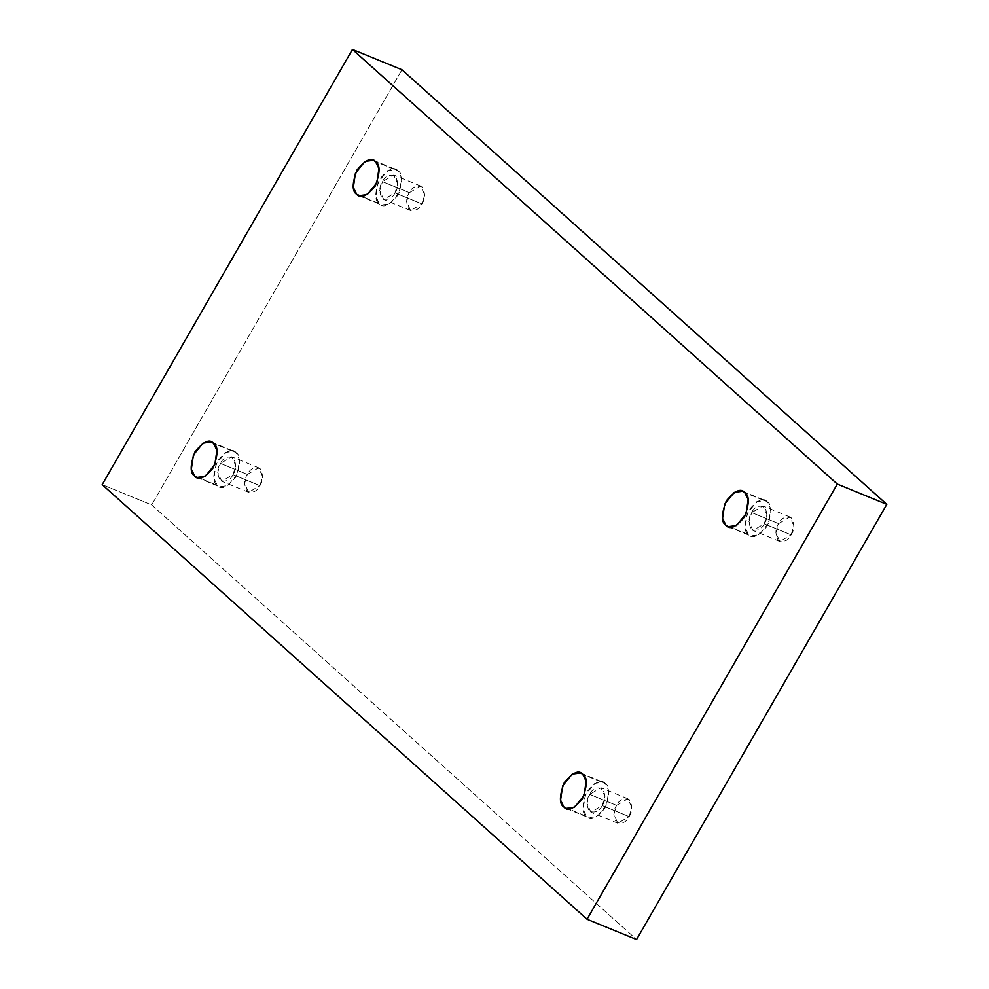 <?xml version="1.0" encoding="UTF-8"?>
<svg xmlns="http://www.w3.org/2000/svg" width="989" height="989" viewBox="0 0 989 989"><rect width="100%" height="100%" fill="white"/><g stroke="black" fill="none" stroke-linecap="round" stroke-linejoin="round"><path stroke-width="0.74" stroke-dasharray="4.95 3.71" d="M563.953 807.061L586.551 816.321L583.164 809.398L585.253 795.156L594.834 783.375L603.216 782.262L605.355 783.622L582.756 774.35L605.355 783.622C601.609 778.85 595.465 781.594 586.897 791.855C581.853 805.256 581.742 813.415 586.551 816.321C590.297 821.093 596.454 818.348 605.008 808.087C610.065 794.686 610.176 786.527 605.355 783.622L608.754 790.545L606.653 804.786L597.084 816.568L588.702 817.668L563.953 807.061M616.592 805.38L627.891 798.741L631.872 807.617L629.128 816.617L602.227 805.59L604.971 796.59L600.978 787.714L589.691 794.352L616.592 805.38C613.155 810.411 613.081 816.061 616.357 822.316C622.155 824.183 626.408 822.292 629.128 816.617C632.564 811.586 632.651 805.936 629.375 799.681C623.577 797.802 619.312 799.705 616.592 805.38L589.691 794.352L586.947 803.352L590.928 812.229L602.227 805.59L629.128 816.617L617.841 823.256L613.848 814.38L616.592 805.38M194.722 476.105L217.32 485.364L213.933 478.441L216.022 464.2L225.603 452.418L233.985 451.305L236.124 452.665L213.525 443.406L236.124 452.665C232.378 447.893 226.234 450.638 217.667 460.899C212.623 474.3 212.511 482.459 217.32 485.364C221.066 490.136 227.223 487.392 235.778 477.131C240.834 463.73 240.945 455.57 236.124 452.665L239.523 459.588L237.422 473.83L227.853 485.611L219.471 486.724L194.722 476.105M247.361 474.423L258.648 467.785L262.641 476.661L259.897 485.661L232.996 474.633L235.741 465.634L231.747 456.757L220.46 463.396L247.361 474.423C243.924 479.455 243.85 485.104 247.126 491.36C252.924 493.239 257.177 491.335 259.897 485.661C263.334 480.629 263.408 474.98 260.144 468.724C254.346 466.845 250.081 468.749 247.361 474.423L220.46 463.396L217.716 472.396L221.697 481.272L232.996 474.633L259.897 485.661L248.61 492.299L244.617 483.423L247.361 474.423M356.732 194.351L379.331 203.623L375.944 196.7L378.033 182.458L387.614 170.664L395.996 169.564L398.134 170.912L375.536 161.652L398.134 170.912C394.388 166.152 388.244 168.896 379.677 179.145C374.633 192.558 374.522 200.705 379.331 203.623C383.077 208.382 389.233 205.638 397.788 195.389C402.844 181.976 402.956 173.829 398.134 170.912L401.534 177.835L399.432 192.076L389.864 203.87L381.482 204.97L361.356 196.255M409.372 192.67L420.671 186.043L424.652 194.92L421.907 203.919L395.007 192.892L397.751 183.892L393.758 175.016L382.471 181.642L409.372 192.67C405.935 197.713 405.861 203.351 409.137 209.619C414.935 211.485 419.188 209.581 421.907 203.919C425.344 198.888 425.431 193.238 422.155 186.97C416.357 185.104 412.092 187.008 409.372 192.67L382.471 181.642L379.727 190.642L383.707 199.531L395.007 192.892L421.907 203.919L410.62 210.558L406.627 201.669L409.372 192.67M725.963 525.307L748.562 534.567L745.174 527.656L747.276 513.402L756.845 501.621L765.226 500.521L767.377 501.868L744.766 492.609L767.377 501.868C763.619 497.108 757.475 499.853 748.908 510.101C743.864 523.502 743.753 531.662 748.562 534.567C752.32 539.339 758.464 536.594 767.031 526.333C772.075 512.932 772.186 504.773 767.377 501.868L770.765 508.791L768.663 523.033L759.095 534.814L750.713 535.927L725.963 525.307M778.603 523.626L789.902 516.987L793.883 525.864L791.138 534.864L764.237 523.836L766.982 514.836L762.989 505.96L751.702 512.599L778.603 523.626C775.166 528.658 775.092 534.307 778.368 540.575C784.166 542.442 788.418 540.538 791.138 534.864C794.575 529.832 794.661 524.195 791.385 517.927C785.587 516.06 781.322 517.952 778.603 523.626L751.702 512.599L748.957 521.599L752.95 530.475L764.237 523.836L791.138 534.864L779.851 541.502L775.858 532.626L778.603 523.626M151.688 504.934L636.57 939.55L151.688 504.934L102.188 484.647L151.688 504.934L401.942 69.737L151.688 504.934M764.237 523.836C761.518 529.511 757.253 531.414 751.455 529.535C748.191 523.28 748.265 517.63 751.702 512.599C754.422 506.924 758.674 505.033 764.485 506.9C767.748 513.167 767.674 518.805 764.237 523.836M395.007 192.892C392.287 198.554 388.022 200.458 382.224 198.591C378.96 192.323 379.034 186.686 382.471 181.642C385.191 175.98 389.443 174.076 395.241 175.943C398.518 182.211 398.443 187.861 395.007 192.892M232.996 474.633C230.276 480.308 226.011 482.212 220.213 480.333C216.937 474.077 217.024 468.427 220.46 463.396C223.18 457.722 227.433 455.818 233.231 457.697C236.507 463.952 236.433 469.602 232.996 474.633M602.227 805.59C599.507 811.264 595.242 813.156 589.444 811.289C586.168 805.021 586.254 799.384 589.691 794.352C592.411 788.678 596.664 786.774 602.462 788.653C605.738 794.909 605.664 800.558 602.227 805.59M580.617 773.002L603.216 782.262M627.891 798.741L600.978 787.714M211.386 442.046L233.985 451.305M258.648 467.785L231.747 456.757M373.397 160.305L395.996 169.564M420.671 186.043L393.758 175.016M742.628 491.249L765.226 500.521M789.902 516.987L762.989 505.96M779.851 541.502L752.95 530.475M728.114 526.667L750.713 535.927M410.62 210.558L383.707 199.531M358.883 195.711L381.482 204.97M248.61 492.299L221.697 481.272M196.873 477.452L219.471 486.724M617.841 823.256L590.928 812.229M566.104 808.409L588.702 817.668"/><path stroke-width="1.48" d="M582.756 774.35L580.617 773.002L572.235 774.103L562.654 785.896L560.565 800.138L563.953 807.061C559.144 804.144 559.255 795.997 564.299 782.583C572.866 772.335 579.01 769.59 582.756 774.35C587.577 777.267 587.466 785.414 582.41 798.828C573.855 809.076 567.698 811.821 563.953 807.061L566.104 808.409L574.485 807.308L584.054 795.515L586.156 781.273L582.756 774.35M213.525 443.406L211.386 442.046L203.005 443.159L193.424 454.94L191.334 469.182L194.722 476.105C189.913 473.199 190.024 465.04 195.068 451.639C203.635 441.378 209.779 438.634 213.525 443.406C218.346 446.311 218.235 454.47 213.179 467.871C204.624 478.12 198.468 480.864 194.722 476.105L196.873 477.452L205.255 476.352L214.823 464.57L216.925 450.316L213.525 443.406M375.536 161.652L373.397 160.305L365.015 161.405L355.434 173.186L353.345 187.428L356.732 194.351C351.923 191.446 352.035 183.286 357.078 169.885C365.646 159.625 371.79 156.88 375.536 161.652C380.357 164.557 380.246 172.716 375.19 186.117C366.635 196.378 360.478 199.123 356.732 194.351L358.883 195.711L367.265 194.598L376.834 182.817L378.935 168.575L375.536 161.652M744.766 492.609L742.628 491.249L734.246 492.361L724.677 504.143L722.576 518.384L725.963 525.307C721.154 522.402 721.265 514.243 726.309 500.842C734.876 490.581 741.021 487.837 744.766 492.609C749.588 495.514 749.477 503.673 744.433 517.074C735.865 527.335 729.709 530.079 725.963 525.307L728.114 526.667L736.496 525.555L746.065 513.773L748.166 499.532L744.766 492.609M636.57 939.55L587.058 919.263L102.188 484.647L352.43 49.45L837.312 484.066L587.058 919.263L636.57 939.55L886.812 504.353L837.312 484.066L886.812 504.353L401.942 69.737L352.43 49.45L401.942 69.737L886.812 504.353L636.57 939.55M102.188 484.647L587.058 919.263L837.312 484.066L352.43 49.45L102.188 484.647M361.356 196.255L356.732 194.351"/></g></svg>
